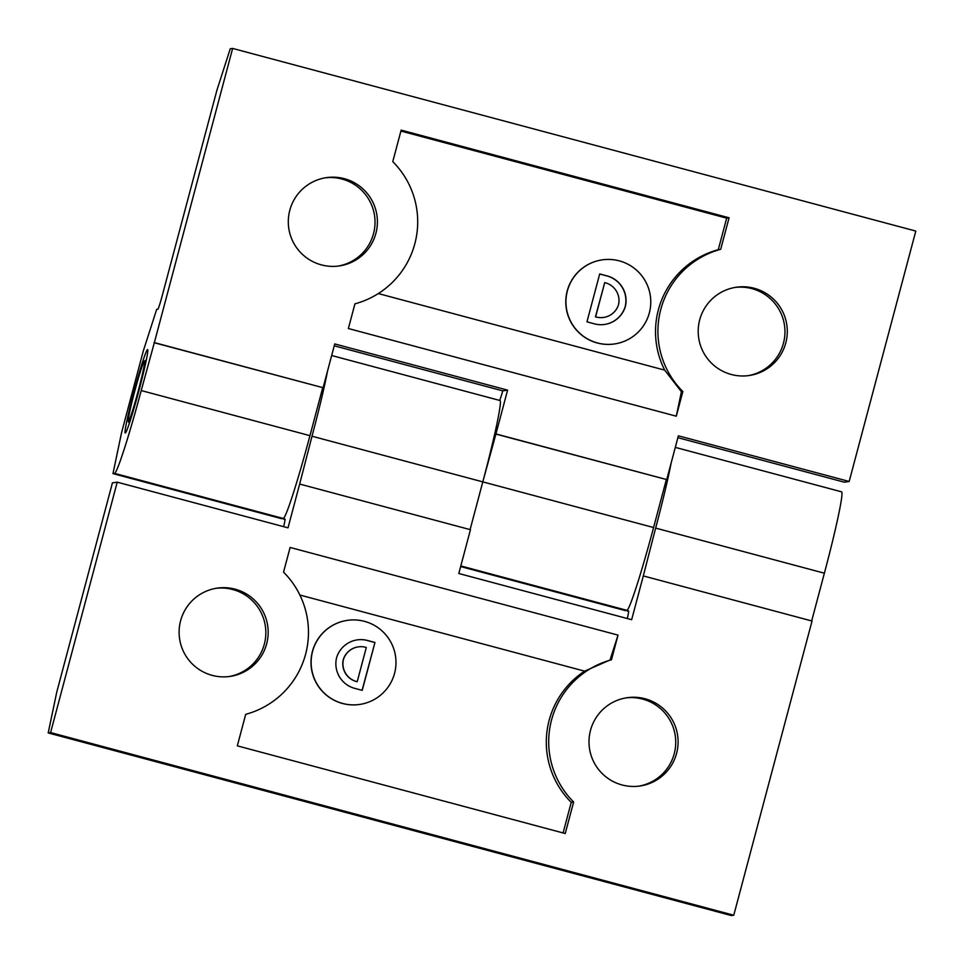 <?xml version="1.0" encoding="UTF-8"?>
<svg xmlns="http://www.w3.org/2000/svg" width="964" height="964" viewBox="0 0 964 964"><rect width="100%" height="100%" fill="white"/><g stroke="black" fill="none" stroke-linecap="round" stroke-linejoin="round"><path stroke-width="1.45" d="M731.29 374.478A44.609 44.537 81.5 0 0 787.226 333.893A44.609 44.537 81.5 0 0 736.183 287.248A44.609 44.537 81.5 0 0 731.29 374.478M748.148 375.659A44.609 44.537 81.5 0 0 751.872 288.622A44.609 44.537 81.5 0 0 735.014 287.441M321.386 264.883A44.609 44.537 81.5 0 0 377.334 224.311A44.609 44.537 81.5 0 0 326.29 177.653A44.609 44.537 81.5 0 0 321.386 264.883M338.256 266.064A44.609 44.537 81.5 0 0 341.967 179.039A44.609 44.537 81.5 0 0 325.109 177.846M138.864 390.914A43.199 2.265 105 0 1 125.26 433.005A43.199 2.265 105 0 1 133.984 391.637A43.199 2.265 105 0 1 147.576 349.546A43.199 2.265 105 0 1 138.864 390.914M597.439 342.955A42.488 42.416 -98.5 0 1 602.102 259.882A42.488 42.416 -98.5 0 1 650.712 304.311A42.488 42.416 -98.5 0 1 597.439 342.955M602.102 259.882L601.946 259.906A42.488 42.416 81.5 0 0 597.282 342.979A42.488 42.416 81.5 0 0 614.466 343.955L614.622 343.931M594.414 323.844A25.498 25.45 -98.5 0 1 593.788 323.663L586.956 321.843L599.704 273.945L606.537 275.776A25.498 25.45 -98.5 0 1 625.6 305.383A15.581 15.557 -98.5 0 1 625.034 307.504A25.498 25.45 -98.5 0 1 594.414 323.844M595.451 316.843L604.717 282.621A18.412 18.376 -98.5 0 1 618.912 302.322A14.159 14.135 -98.5 0 1 617.719 306.817A18.412 18.376 -98.5 0 1 595.607 316.819L595.451 316.843A18.412 18.376 81.5 0 0 603.524 317.445L603.681 317.421M348.366 328.519L676.282 416.195L682.849 391.517A84.977 84.832 -98.5 0 1 720.686 249.315L729.073 217.792L401.157 130.116L392.77 161.639A84.977 84.832 -98.5 0 1 354.933 303.841L348.366 328.519M915.8 231.071L849.176 481.47L678.379 435.812L666.726 479.59L495.942 433.933L507.594 390.143L334.749 343.931L323.097 387.721L154.361 342.606L232.637 48.429L915.8 231.071M676.282 416.195L681.415 391.721L682.849 391.517M378.31 293.562L664.69 370.128L681.415 391.721M729.073 217.792L726.675 218.153L400.904 131.056M720.686 249.315L718.288 249.676L726.675 218.153M718.288 249.676A84.977 84.832 81.5 0 0 664.69 370.128M677.885 437.68L844.344 482.193L849.176 481.47M232.637 48.429L230.239 48.778L216.924 90.194L162.301 295.43A14.159 0.747 105 0 1 157.867 309.239L156.674 309.408L143.347 350.824L121.5 432.92L112.981 473.613L114.583 473.372A84.977 4.446 -75 0 0 141.214 390.553L154.361 342.606M323.097 387.721L153.963 342.666M322.699 387.781L309.962 435.668A84.977 4.446 105 0 1 283.32 518.487L281.717 518.716L112.981 473.613M334.255 345.811L502.762 390.866L507.594 390.143M331.664 355.511L499.954 400.506A84.977 4.446 105 0 1 482.795 481.88L495.942 433.933M502.762 390.866A14.159 0.747 105 0 1 499.593 400.409M666.726 479.59L495.544 433.993M666.329 479.65L653.592 527.537A84.977 4.446 105 0 1 626.949 610.357L625.359 610.598L460.647 566.555M604.645 324.434A25.498 25.45 81.5 0 0 624.877 307.528A15.581 15.557 81.5 0 0 625.443 305.407A25.498 25.45 81.5 0 0 606.38 275.8L606.537 275.776M599.68 274.005L606.38 275.8M604.717 282.621L595.607 316.819M134.659 391.541A31.258 1.639 105 0 1 144.407 361.09A31.258 1.639 105 0 1 138.189 391.01A31.258 1.639 105 0 1 128.272 421.401A31.258 1.639 105 0 1 134.659 391.541M235.108 589.173A44.609 44.537 81.5 0 0 179.171 629.745A44.609 44.537 81.5 0 0 230.215 676.391A44.609 44.537 81.5 0 0 235.108 589.173M229.034 676.559A44.609 44.537 81.5 0 0 232.746 589.522A44.609 44.537 81.5 0 0 215.888 588.341M645 698.755A44.609 44.537 81.5 0 0 589.064 739.34A44.609 44.537 81.5 0 0 640.108 785.985A44.609 44.537 81.5 0 0 645 698.755M638.927 786.142A44.609 44.537 81.5 0 0 642.651 699.105A44.609 44.537 81.5 0 0 625.793 697.924M364.488 621.346A42.488 42.416 -98.5 0 1 359.825 704.419A42.488 42.416 -98.5 0 1 311.203 659.991A42.488 42.416 -98.5 0 1 364.488 621.346M347.305 620.37L347.136 620.394A42.488 42.416 81.5 0 0 342.485 703.467A42.488 42.416 81.5 0 0 359.668 704.443L359.825 704.419M368.127 640.65L374.96 642.47L362.223 690.357L355.391 688.537A25.498 25.45 -98.5 0 1 336.316 658.93A15.581 15.557 -98.5 0 1 336.882 656.797A25.498 25.45 -98.5 0 1 368.127 640.65L367.971 640.674A25.498 25.45 81.5 0 0 357.114 639.891M344.208 657.496A18.412 18.376 -98.5 0 1 366.308 647.483L357.21 681.693A18.412 18.376 -98.5 0 1 343.015 661.979A14.159 14.135 -98.5 0 1 344.208 657.496L344.052 657.52A14.159 14.135 81.5 0 0 342.859 662.003A18.412 18.376 81.5 0 0 357.054 681.717L357.21 681.693M358.234 646.88L358.078 646.904A18.412 18.376 81.5 0 0 344.052 657.52M618.032 635.119L290.116 547.456L283.549 572.134A84.977 84.832 -98.5 0 1 245.712 714.324L237.325 745.847L565.241 833.523L573.628 802A84.977 84.832 -98.5 0 1 611.465 659.798L618.032 635.119L610.019 660.015L584.594 671.149L299.876 595.029M50.598 732.568L117.222 482.169L288.019 527.838L299.659 484.048L470.456 529.706L458.804 573.496L631.649 619.707L643.301 575.918L812.037 621.033L733.761 915.222L50.598 732.568L48.2 732.929L56.731 692.236L111.342 486.989A14.159 0.747 -75 0 0 112.39 482.892L117.222 482.169M611.465 659.798L610.019 660.015M584.594 671.149A84.977 84.832 81.5 0 0 571.23 802.361L573.628 802M563.096 832.944L571.23 802.361M733.761 915.222L731.363 915.571L48.2 732.929M675.306 447.38L841.536 491.821A84.977 4.446 105 0 1 824.377 573.206L811.676 620.937M643.301 575.918L655.641 528.091A84.977 4.446 -75 0 0 671.125 463.094M627.721 609.622L627.407 611.14L628.6 610.959A14.159 0.747 105 0 1 628.624 610.959A14.159 0.747 105 0 1 627.275 618.539M653.592 527.537L482.795 481.88L470.095 529.622M299.659 484.048L312.011 436.222A84.977 4.446 -75 0 0 327.495 371.224M284.091 517.752L283.778 519.271L284.97 519.09A14.159 0.747 105 0 1 284.983 519.09A14.159 0.747 105 0 1 283.645 526.669M627.407 611.14L628.685 611.477M283.778 519.271L285.043 519.608M374.96 642.47L362.078 690.32M367.971 640.674L374.803 642.494M114.583 473.372L283.32 518.487M309.962 435.668L141.214 390.553M460.816 565.94L626.949 610.357M655.641 528.091L824.377 573.206M312.011 436.222L482.795 481.88M144.407 361.09L146.311 359.982M128.272 421.401L129.381 423.317"/></g></svg>
